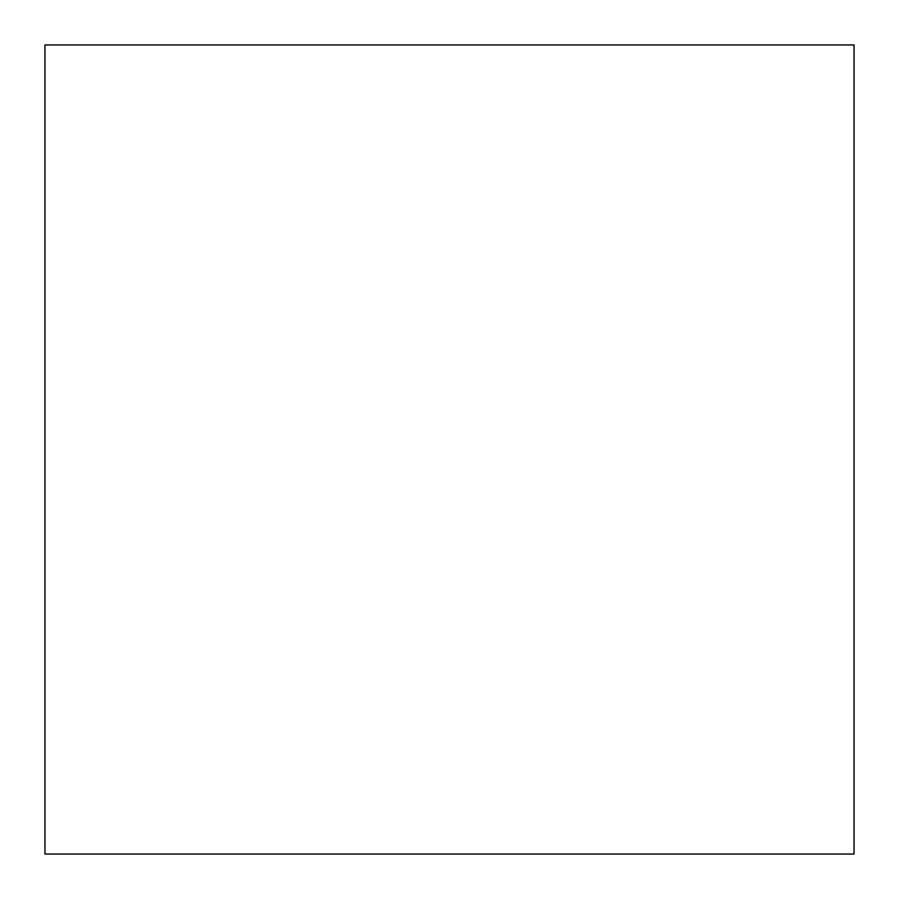 <?xml version="1.0" encoding="UTF-8"?>
<svg xmlns="http://www.w3.org/2000/svg" width="899" height="899" viewBox="0 0 899 899"><rect width="100%" height="100%" fill="white"/><g stroke="black" fill="none" stroke-linecap="round" stroke-linejoin="round"><path stroke-width="1.35" d="M854.05 44.95L44.95 44.95L44.95 854.05L854.05 854.05L854.05 44.95"/></g></svg>
